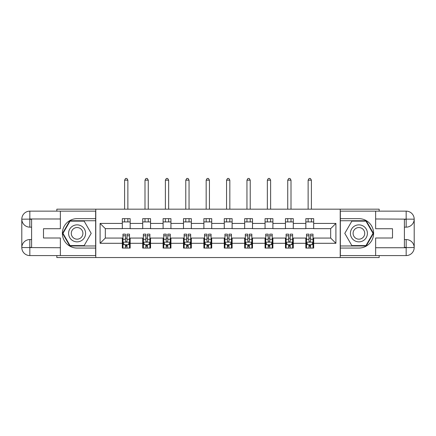 <?xml version="1.0" encoding="UTF-8"?>
<svg xmlns="http://www.w3.org/2000/svg" width="436" height="436" viewBox="0 0 436 436"><rect width="100%" height="100%" fill="white"/><g stroke="black" fill="none" stroke-linecap="round" stroke-linejoin="round"><path stroke-width="0.65" d="M56.833 255.578L56.833 257.54L379.167 257.54L379.167 255.578M379.167 211.138L379.167 209.176L340.216 209.176L340.216 257.54M340.216 209.176L56.833 209.176L56.833 211.138M95.784 257.54L95.784 209.176M313.68 223.423L313.68 218.654L305.838 218.654L305.838 223.423L293.292 223.423L293.292 218.654L285.449 218.654L285.449 223.423L272.898 223.423L272.898 218.654L265.055 218.654L265.055 223.423L252.509 223.423L252.509 218.654L244.667 218.654L244.667 223.423L232.115 223.423L232.115 218.654L224.273 218.654L224.273 223.423L211.727 223.423L211.727 218.654L203.885 218.654L203.885 223.423L191.333 223.423L191.333 218.654L183.491 218.654L183.491 223.423L170.945 223.423L170.945 218.654L163.102 218.654L163.102 223.423L150.551 223.423L150.551 218.654L142.708 218.654L142.708 223.423L130.162 223.423L130.162 218.654L122.32 218.654L122.32 223.423L100.095 223.423L100.095 243.293L105.327 238.067L122.32 238.067L122.32 248.062L130.162 248.062L130.162 238.067L142.708 238.067L142.708 248.062L150.551 248.062L150.551 238.067L163.102 238.067L163.102 248.062L170.945 248.062L170.945 238.067L183.491 238.067L183.491 248.062L191.333 248.062L191.333 238.067L203.885 238.067L203.885 248.062L211.727 248.062L211.727 238.067L224.273 238.067L224.273 248.062L232.115 248.062L232.115 238.067L244.667 238.067L244.667 248.062L252.509 248.062L252.509 238.067L265.055 238.067L265.055 248.062L272.898 248.062L272.898 238.067L285.449 238.067L285.449 248.062L293.292 248.062L293.292 238.067L305.838 238.067L305.838 248.062L313.68 248.062L313.68 238.067L330.673 238.067L330.673 228.655L313.68 228.655L313.68 223.423L335.905 223.423L335.905 243.293L313.68 243.293M305.838 243.293L293.292 243.293M285.449 243.293L272.898 243.293M265.055 243.293L252.509 243.293M244.667 243.293L232.115 243.293M224.273 243.293L211.727 243.293M203.885 243.293L191.333 243.293M183.491 243.293L170.945 243.293M163.102 243.293L150.551 243.293M142.708 243.293L130.162 243.293M122.32 243.293L100.095 243.293M305.838 223.423L305.838 228.655L293.292 228.655L293.292 223.423M285.449 223.423L285.449 228.655L272.898 228.655L272.898 223.423M265.055 223.423L265.055 228.655L252.509 228.655L252.509 223.423M244.667 223.423L244.667 228.655L232.115 228.655L232.115 223.423M224.273 223.423L224.273 228.655L211.727 228.655L211.727 223.423M203.885 223.423L203.885 228.655L191.333 228.655L191.333 223.423M183.491 223.423L183.491 228.655L170.945 228.655L170.945 223.423M163.102 223.423L163.102 228.655L150.551 228.655L150.551 223.423M142.708 223.423L142.708 228.655L130.162 228.655L130.162 223.423M122.32 223.423L122.32 228.655L105.327 228.655L100.095 223.423M105.327 228.655L105.327 238.067M335.905 243.293L330.673 238.067M330.673 228.655L335.905 223.423M122.32 221.924L130.162 221.924M122.32 228.524L130.162 228.524M122.32 238.198L122.974 238.198M125.454 238.198L127.023 238.198M129.508 238.198L130.162 238.198M122.32 244.798L122.974 244.798M125.454 244.798L127.023 244.798M129.508 244.798L130.162 244.798M142.708 238.198L143.362 238.198M145.847 238.198L147.417 238.198M149.897 238.198L150.551 238.198M142.708 244.798L143.362 244.798M145.847 244.798L147.417 244.798M149.897 244.798L150.551 244.798M142.708 221.924L150.551 221.924M142.708 228.524L150.551 228.524M163.102 238.198L163.756 238.198M166.236 238.198L167.805 238.198M170.291 238.198L170.945 238.198M163.102 244.798L163.756 244.798M166.236 244.798L167.805 244.798M170.291 244.798L170.945 244.798M163.102 221.924L170.945 221.924M163.102 228.524L170.945 228.524M183.491 238.198L184.145 238.198M186.63 238.198L188.199 238.198M190.679 238.198L191.333 238.198M183.491 244.798L184.145 244.798M186.63 244.798L188.199 244.798M190.679 244.798L191.333 244.798M183.491 221.924L191.333 221.924M183.491 228.524L191.333 228.524M203.885 238.198L204.539 238.198M207.018 238.198L208.588 238.198M211.073 238.198L211.727 238.198M203.885 244.798L204.539 244.798M207.018 244.798L208.588 244.798M211.073 244.798L211.727 244.798M203.885 221.924L211.727 221.924M203.885 228.524L211.727 228.524M224.273 238.198L224.927 238.198M227.412 238.198L228.982 238.198M231.462 238.198L232.115 238.198M224.273 244.798L224.927 244.798M227.412 244.798L228.982 244.798M231.462 244.798L232.115 244.798M224.273 221.924L232.115 221.924M224.273 228.524L232.115 228.524M244.667 238.198L245.321 238.198M247.801 238.198L249.37 238.198M251.855 238.198L252.509 238.198M244.667 244.798L245.321 244.798M247.801 244.798L249.37 244.798M251.855 244.798L252.509 244.798M244.667 221.924L252.509 221.924M244.667 228.524L252.509 228.524M265.055 238.198L265.709 238.198M268.195 238.198L269.764 238.198M272.244 238.198L272.898 238.198M265.055 244.798L265.709 244.798M268.195 244.798L269.764 244.798M272.244 244.798L272.898 244.798M265.055 221.924L272.898 221.924M265.055 228.524L272.898 228.524M285.449 238.198L286.103 238.198M288.583 238.198L290.153 238.198M292.638 238.198L293.292 238.198M285.449 244.798L286.103 244.798M288.583 244.798L290.153 244.798M292.638 244.798L293.292 244.798M285.449 221.924L293.292 221.924M285.449 228.524L293.292 228.524M305.838 238.198L306.492 238.198M308.977 238.198L310.546 238.198M313.026 238.198L313.68 238.198M305.838 244.798L306.492 244.798M308.977 244.798L310.546 244.798M313.026 244.798L313.68 244.798M305.838 221.924L313.68 221.924M305.838 228.524L313.68 228.524M125.454 246.367L127.023 246.367M122.974 235.783L125.454 235.783L125.454 234.143L122.974 234.143L122.974 242.116L124.276 244.732L128.2 244.732L129.508 242.116L129.508 234.143L127.023 234.143L127.023 235.783L129.508 235.783M129.508 242.116L129.508 248.062M122.974 242.116L122.974 248.062M127.023 244.732L127.023 248.062M125.454 248.062L125.454 244.732M125.454 235.783L125.454 241.135C125.977 242.144 126.5 242.144 127.023 241.135L127.023 235.783M127.873 221.924L127.873 218.654M127.873 209.176L127.873 180.161L124.603 180.161L124.603 209.176M124.603 221.924L124.603 218.654M124.603 180.161L125.584 178.46L126.892 178.46L127.873 180.161M81.341 226.001A8.497 8.497 0 0 0 69.733 229.113A8.497 8.497 0 0 0 72.845 240.716A8.497 8.497 0 0 0 84.448 237.609A8.497 8.497 0 0 0 81.341 226.001M80.001 228.322A5.815 5.815 0 0 0 72.054 230.448A5.815 5.815 0 0 0 74.185 238.394A5.815 5.815 0 0 0 82.132 236.268A5.815 5.815 0 0 0 80.001 228.322M84.148 245.582L70.038 245.582L62.98 233.358L70.038 221.139L84.148 221.139L91.206 233.358L84.148 245.582M363.155 226.001A8.497 8.497 0 0 0 351.552 229.113A8.497 8.497 0 0 0 354.659 240.716A8.497 8.497 0 0 0 366.267 237.609A8.497 8.497 0 0 0 363.155 226.001M361.815 228.322A5.815 5.815 0 0 0 353.868 230.448A5.815 5.815 0 0 0 355.999 238.394A5.815 5.815 0 0 0 363.946 236.268A5.815 5.815 0 0 0 361.815 228.322M365.962 245.582L351.852 245.582L344.794 233.358L351.852 221.139L365.962 221.139L373.02 233.358L365.962 245.582M31.605 227.151L29.839 227.151A8.039 8.039 0 0 1 21.8 219.177A8.039 8.039 0 0 1 29.839 211.138L95.653 211.138L95.653 218.654L77.09 218.654A14.704 14.704 0 0 0 62.386 233.358A14.704 14.704 0 0 0 77.09 248.062L95.653 248.062L95.653 255.578L29.839 255.578A8.039 8.039 0 0 1 21.8 247.539A8.039 8.039 0 0 1 29.839 239.566L31.605 239.566M95.653 248.062L95.653 218.654M60.359 211.138L60.359 228.72L43.496 228.72L43.496 238.002L60.359 238.002L60.359 255.578M60.359 218.981L29.839 218.981L29.839 227.151A8.039 8.039 0 0 1 21.8 219.177L21.8 247.539L60.359 247.735M29.839 247.735L29.839 255.578A8.039 8.039 0 0 1 21.8 247.539A8.039 8.039 0 0 1 29.839 239.566L29.839 247.408L31.605 247.408L31.605 219.308L29.839 219.308M95.653 220.747L69.809 220.747L62.528 233.358L69.809 245.975L95.653 245.975M29.839 227.151A8.039 8.039 0 0 1 21.8 219.177L29.632 219.117M404.395 239.566L406.161 239.566A8.039 8.039 0 0 1 414.2 247.539A8.039 8.039 0 0 1 406.161 255.578L340.347 255.578L340.347 248.062L358.91 248.062A14.704 14.704 0 0 0 373.614 233.358A14.704 14.704 0 0 0 358.91 218.654L340.347 218.654L340.347 211.138L406.161 211.138A8.039 8.039 0 0 1 414.2 219.177A8.039 8.039 0 0 1 406.161 227.151L404.395 227.151M340.347 218.654L340.347 248.062M375.641 255.578L375.641 238.002L392.504 238.002L392.504 228.72L375.641 228.72L375.641 211.138M375.641 247.735L406.161 247.735L406.161 239.566A8.039 8.039 0 0 1 414.2 247.539L414.2 219.177L375.641 218.981M406.161 218.981L406.161 211.138A8.039 8.039 0 0 1 414.2 219.177A8.039 8.039 0 0 1 406.161 227.151L406.161 219.308L404.395 219.308L404.395 247.408L406.161 247.408M340.347 245.975L366.191 245.975L373.472 233.358L366.191 220.747L340.347 220.747M406.161 239.566A8.039 8.039 0 0 1 414.2 247.539L406.368 247.604M145.847 246.367L147.417 246.367M143.362 235.783L145.847 235.783L145.847 234.143L143.362 234.143L143.362 242.116L144.67 244.732L148.589 244.732L149.897 242.116L149.897 234.143L147.417 234.143L147.417 235.783L149.897 235.783M149.897 242.116L149.897 248.062M143.362 242.116L143.362 248.062M147.417 244.732L147.417 248.062M145.847 248.062L145.847 244.732M145.847 235.783L145.847 241.135C146.371 242.144 146.894 242.144 147.417 241.135L147.417 235.783M148.267 221.924L148.267 218.654M148.267 209.176L148.267 180.161L144.997 180.161L144.997 209.176M144.997 221.924L144.997 218.654M144.997 180.161L145.978 178.46L147.286 178.46L148.267 180.161M166.236 246.367L167.805 246.367M163.756 235.783L166.236 235.783L166.236 234.143L163.756 234.143L163.756 242.116L165.059 244.732L168.983 244.732L170.291 242.116L170.291 234.143L167.805 234.143L167.805 235.783L170.291 235.783M170.291 242.116L170.291 248.062M163.756 242.116L163.756 248.062M167.805 244.732L167.805 248.062M166.236 248.062L166.236 244.732M166.236 235.783L166.236 241.135C166.759 242.144 167.282 242.144 167.805 241.135L167.805 235.783M168.656 221.924L168.656 218.654M168.656 209.176L168.656 180.161L165.386 180.161L165.386 209.176M165.386 221.924L165.386 218.654M165.386 180.161L166.367 178.46L167.675 178.46L168.656 180.161M186.63 246.367L188.199 246.367M184.145 235.783L186.63 235.783L186.63 234.143L184.145 234.143L184.145 242.116L185.453 244.732L189.377 244.732L190.679 242.116L190.679 234.143L188.199 234.143L188.199 235.783L190.679 235.783M190.679 242.116L190.679 248.062M184.145 242.116L184.145 248.062M188.199 244.732L188.199 248.062M186.63 248.062L186.63 244.732M186.63 235.783L186.63 241.135C187.153 242.144 187.676 242.144 188.199 241.135L188.199 235.783M189.05 221.924L189.05 218.654M189.05 209.176L189.05 180.161L185.78 180.161L185.78 209.176M185.78 221.924L185.78 218.654M185.78 180.161L186.761 178.46L188.069 178.46L189.05 180.161M207.018 246.367L208.588 246.367M204.539 235.783L207.018 235.783L207.018 234.143L204.539 234.143L204.539 242.116L205.841 244.732L209.765 244.732L211.073 242.116L211.073 234.143L208.588 234.143L208.588 235.783L211.073 235.783M211.073 242.116L211.073 248.062M204.539 242.116L204.539 248.062M208.588 244.732L208.588 248.062M207.018 248.062L207.018 244.732M207.018 235.783L207.018 241.135C207.541 242.144 208.065 242.144 208.588 241.135L208.588 235.783M209.438 221.924L209.438 218.654M209.438 209.176L209.438 180.161L206.168 180.161L206.168 209.176M206.168 221.924L206.168 218.654M206.168 180.161L207.149 178.46L208.457 178.46L209.438 180.161M227.412 246.367L228.982 246.367M224.927 235.783L227.412 235.783L227.412 234.143L224.927 234.143L224.927 242.116L226.235 244.732L230.159 244.732L231.462 242.116L231.462 234.143L228.982 234.143L228.982 235.783L231.462 235.783M231.462 242.116L231.462 248.062M224.927 242.116L224.927 248.062M228.982 244.732L228.982 248.062M227.412 248.062L227.412 244.732M227.412 235.783L227.412 241.135C227.935 242.144 228.459 242.144 228.982 241.135L228.982 235.783M229.832 221.924L229.832 218.654M229.832 209.176L229.832 180.161L226.562 180.161L226.562 209.176M226.562 221.924L226.562 218.654M226.562 180.161L227.543 178.46L228.851 178.46L229.832 180.161M247.801 246.367L249.37 246.367M245.321 235.783L247.801 235.783L247.801 234.143L245.321 234.143L245.321 242.116L246.623 244.732L250.547 244.732L251.855 242.116L251.855 234.143L249.37 234.143L249.37 235.783L251.855 235.783M251.855 242.116L251.855 248.062M245.321 242.116L245.321 248.062M249.37 244.732L249.37 248.062M247.801 248.062L247.801 244.732M247.801 235.783L247.801 241.135C248.324 242.144 248.847 242.144 249.37 241.135L249.37 235.783M250.22 221.924L250.22 218.654M250.22 209.176L250.22 180.161L246.95 180.161L246.95 209.176M246.95 221.924L246.95 218.654M246.95 180.161L247.931 178.46L249.239 178.46L250.22 180.161M268.195 246.367L269.764 246.367M265.709 235.783L268.195 235.783L268.195 234.143L265.709 234.143L265.709 242.116L267.017 244.732L270.941 244.732L272.244 242.116L272.244 234.143L269.764 234.143L269.764 235.783L272.244 235.783M272.244 242.116L272.244 248.062M265.709 242.116L265.709 248.062M269.764 244.732L269.764 248.062M268.195 248.062L268.195 244.732M268.195 235.783L268.195 241.135C268.718 242.144 269.241 242.144 269.764 241.135L269.764 235.783M270.614 221.924L270.614 218.654M270.614 209.176L270.614 180.161L267.344 180.161L267.344 209.176M267.344 221.924L267.344 218.654M267.344 180.161L268.325 178.46L269.633 178.46L270.614 180.161M288.583 246.367L290.153 246.367M286.103 235.783L288.583 235.783L288.583 234.143L286.103 234.143L286.103 242.116L287.411 244.732L291.33 244.732L292.638 242.116L292.638 234.143L290.153 234.143L290.153 235.783L292.638 235.783M292.638 242.116L292.638 248.062M286.103 242.116L286.103 248.062M290.153 244.732L290.153 248.062M288.583 248.062L288.583 244.732M288.583 235.783L288.583 241.135C289.106 242.144 289.629 242.144 290.153 241.135L290.153 235.783M291.003 221.924L291.003 218.654M291.003 209.176L291.003 180.161L287.733 180.161L287.733 209.176M287.733 221.924L287.733 218.654M287.733 180.161L288.714 178.46L290.022 178.46L291.003 180.161M308.977 246.367L310.546 246.367M306.492 235.783L308.977 235.783L308.977 234.143L306.492 234.143L306.492 242.116L307.8 244.732L311.724 244.732L313.026 242.116L313.026 234.143L310.546 234.143L310.546 235.783L313.026 235.783M313.026 242.116L313.026 248.062M306.492 242.116L306.492 248.062M310.546 244.732L310.546 248.062M308.977 248.062L308.977 244.732M308.977 235.783L308.977 241.135C309.5 242.144 310.023 242.144 310.546 241.135L310.546 235.783M311.397 221.924L311.397 218.654M311.397 209.176L311.397 180.161L308.127 180.161L308.127 209.176M308.127 221.924L308.127 218.654M308.127 180.161L309.108 178.46L310.416 178.46L311.397 180.161M123.007 242.182L129.476 242.182M129.508 244.574L128.277 244.574M124.2 244.574L122.974 244.574M127.023 239.288L129.508 239.288M122.974 239.288L125.454 239.288M125.454 245.533L127.023 245.533M21.8 247.539A8.039 8.039 0 0 1 29.839 239.566M21.8 219.177A8.039 8.039 0 0 1 29.839 211.138L29.839 218.981M414.2 219.177A8.039 8.039 0 0 1 406.161 227.151M414.2 247.539A8.039 8.039 0 0 1 406.161 255.578L406.161 247.735M143.395 242.182L149.864 242.182M149.897 244.574L148.671 244.574M144.594 244.574L143.362 244.574M147.417 239.288L149.897 239.288M143.362 239.288L145.847 239.288M145.847 245.533L147.417 245.533M163.789 242.182L170.258 242.182M170.291 244.574L169.059 244.574M164.982 244.574L163.756 244.574M167.805 239.288L170.291 239.288M163.756 239.288L166.236 239.288M166.236 245.533L167.805 245.533M184.177 242.182L190.646 242.182M190.679 244.574L189.453 244.574M185.376 244.574L184.145 244.574M188.199 239.288L190.679 239.288M184.145 239.288L186.63 239.288M186.63 245.533L188.199 245.533M204.571 242.182L211.04 242.182M211.073 244.574L209.841 244.574M205.765 244.574L204.539 244.574M208.588 239.288L211.073 239.288M204.539 239.288L207.018 239.288M207.018 245.533L208.588 245.533M224.96 242.182L231.429 242.182M231.462 244.574L230.235 244.574M226.159 244.574L224.927 244.574M228.982 239.288L231.462 239.288M224.927 239.288L227.412 239.288M227.412 245.533L228.982 245.533M245.354 242.182L251.823 242.182M251.855 244.574L250.624 244.574M246.547 244.574L245.321 244.574M249.37 239.288L251.855 239.288M245.321 239.288L247.801 239.288M247.801 245.533L249.37 245.533M265.742 242.182L272.211 242.182M272.244 244.574L271.018 244.574M266.941 244.574L265.709 244.574M269.764 239.288L272.244 239.288M265.709 239.288L268.195 239.288M268.195 245.533L269.764 245.533M286.136 242.182L292.605 242.182M292.638 244.574L291.406 244.574M287.329 244.574L286.103 244.574M290.153 239.288L292.638 239.288M286.103 239.288L288.583 239.288M288.583 245.533L290.153 245.533M306.524 242.182L312.993 242.182M313.026 244.574L311.8 244.574M307.723 244.574L306.492 244.574M310.546 239.288L313.026 239.288M306.492 239.288L308.977 239.288M308.977 245.533L310.546 245.533"/></g></svg>

